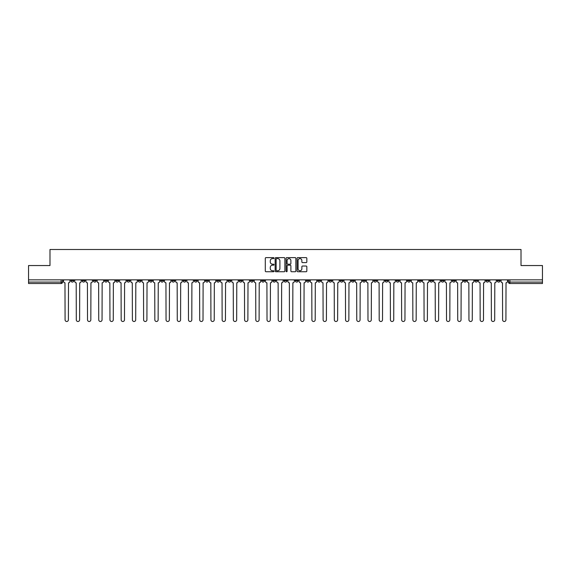 <?xml version="1.0" encoding="UTF-8"?>
<svg xmlns="http://www.w3.org/2000/svg" width="571" height="571" viewBox="0 0 571 571"><rect width="100%" height="100%" fill="white"/><g stroke="black" fill="none" stroke-linecap="round" stroke-linejoin="round"><path stroke-width="0.86" d="M273.994 258.113A0.492 0.492 0 0 0 273.502 257.621L266 257.621A0.707 0.707 0 0 0 265.294 258.328L265.294 271.032A0.707 0.707 0 0 0 266 271.739L273.502 271.739A0.492 0.492 0 0 0 273.994 271.246A0.492 0.492 0 0 0 273.502 270.754L272.531 270.754A2.255 2.255 0 0 1 270.269 268.491L270.269 267.435A2.255 2.255 0 0 1 272.531 265.172L273.502 265.172A0.492 0.492 0 0 0 273.994 264.68A0.492 0.492 0 0 0 273.502 264.187L272.531 264.187A2.255 2.255 0 0 1 270.269 261.925L270.269 260.868A2.255 2.255 0 0 1 272.531 258.613L273.502 258.613A0.492 0.492 0 0 0 273.994 258.113M441.126 279.854L441.126 280.647L444.002 280.647A1.442 1.442 0 0 1 442.561 282.081A1.442 1.442 0 0 1 441.126 280.647L441.126 279.854M373.812 279.854L373.812 280.647L376.689 280.647A1.442 1.442 0 0 1 375.247 282.081A1.442 1.442 0 0 1 373.812 280.647L373.812 279.854M362.592 279.854L362.592 280.647L365.469 280.647A1.442 1.442 0 0 1 364.034 282.081A1.442 1.442 0 0 1 362.592 280.647L362.592 279.854M295.278 279.854L295.278 280.647L298.155 280.647A1.442 1.442 0 0 1 296.72 282.081A1.442 1.442 0 0 1 295.278 280.647L295.278 279.854M284.058 279.854L284.058 280.647L286.942 280.647A1.442 1.442 0 0 1 285.5 282.081A1.442 1.442 0 0 1 284.058 280.647L284.058 279.854M272.845 279.854L272.845 280.647L275.722 280.647A1.442 1.442 0 0 1 274.28 282.081A1.442 1.442 0 0 1 272.845 280.647L272.845 279.854M250.405 279.854L250.405 280.647L253.281 280.647A1.442 1.442 0 0 1 251.847 282.081A1.442 1.442 0 0 1 250.405 280.647L250.405 279.854M227.972 280.647L227.972 279.854L227.972 280.647A1.442 1.442 0 0 0 229.406 282.081A1.442 1.442 0 0 1 227.972 280.647L230.848 280.647A1.442 1.442 0 0 1 229.406 282.081A1.442 1.442 0 0 0 230.848 280.647L230.848 279.854L230.848 280.647M216.752 280.647L216.752 279.854L216.752 280.647A1.442 1.442 0 0 0 218.186 282.081A1.442 1.442 0 0 1 216.752 280.647L219.628 280.647A1.442 1.442 0 0 1 218.186 282.081M205.531 280.647L205.531 279.854L205.531 280.647A1.442 1.442 0 0 0 206.966 282.081A1.442 1.442 0 0 1 205.531 280.647L208.408 280.647A1.442 1.442 0 0 1 206.966 282.081A1.442 1.442 0 0 0 208.408 280.647L208.408 279.854L208.408 280.647M194.311 279.854L194.311 280.647L197.188 280.647A1.442 1.442 0 0 1 195.753 282.081A1.442 1.442 0 0 1 194.311 280.647L194.311 279.854M183.091 279.854L183.091 280.647L185.968 280.647A1.442 1.442 0 0 1 184.533 282.081A1.442 1.442 0 0 1 183.091 280.647L183.091 279.854M171.878 279.854L171.878 280.647L174.755 280.647A1.442 1.442 0 0 1 173.313 282.081A1.442 1.442 0 0 1 171.878 280.647L171.878 279.854M160.658 280.647L160.658 279.854L160.658 280.647A1.442 1.442 0 0 0 162.093 282.081A1.442 1.442 0 0 1 160.658 280.647L163.534 280.647A1.442 1.442 0 0 1 162.093 282.081M138.218 280.647L138.218 279.854L138.218 280.647A1.442 1.442 0 0 0 139.659 282.081A1.442 1.442 0 0 1 138.218 280.647L141.094 280.647A1.442 1.442 0 0 1 139.659 282.081A1.442 1.442 0 0 0 141.094 280.647L141.094 279.854L141.094 280.647M126.998 280.647L126.998 279.854L126.998 280.647A1.442 1.442 0 0 0 128.439 282.081A1.442 1.442 0 0 1 126.998 280.647L129.874 280.647A1.442 1.442 0 0 1 128.439 282.081A1.442 1.442 0 0 0 129.874 280.647L129.874 279.854L129.874 280.647M115.785 280.647L115.785 279.854L115.785 280.647A1.442 1.442 0 0 0 117.219 282.081A1.442 1.442 0 0 1 115.785 280.647L118.661 280.647A1.442 1.442 0 0 1 117.219 282.081A1.442 1.442 0 0 0 118.661 280.647L118.661 279.854L118.661 280.647M104.564 280.647L104.564 279.854L104.564 280.647A1.442 1.442 0 0 0 105.999 282.081A1.442 1.442 0 0 1 104.564 280.647L107.441 280.647A1.442 1.442 0 0 1 105.999 282.081M93.344 280.647L93.344 279.854L93.344 280.647A1.442 1.442 0 0 0 94.786 282.081A1.442 1.442 0 0 1 93.344 280.647L96.221 280.647A1.442 1.442 0 0 1 94.786 282.081A1.442 1.442 0 0 0 96.221 280.647L96.221 279.854L96.221 280.647M82.124 280.647L82.124 279.854L82.124 280.647A1.442 1.442 0 0 0 83.566 282.081A1.442 1.442 0 0 1 82.124 280.647L85 280.647A1.442 1.442 0 0 1 83.566 282.081A1.442 1.442 0 0 0 85 280.647L85 279.854L85 280.647M306.127 262.596A0.707 0.707 0 0 0 306.834 261.889L306.834 258.328A0.707 0.707 0 0 0 306.127 257.621L297.798 257.621A0.707 0.707 0 0 0 297.091 258.328L297.091 271.032A0.707 0.707 0 0 0 297.798 271.739L306.127 271.739A0.707 0.707 0 0 0 306.834 271.032L306.834 266.728A0.707 0.707 0 0 0 306.127 266.022L302.566 266.022A0.707 0.707 0 0 0 301.859 266.728L301.859 268.862A1.891 1.891 0 0 1 299.968 270.754A1.891 1.891 0 0 1 298.083 268.862L298.083 260.497A1.891 1.891 0 0 1 299.968 258.613A1.891 1.891 0 0 1 301.859 260.497L301.859 261.889A0.707 0.707 0 0 0 302.566 262.596L306.127 262.596M28.55 279.854L28.55 265.544L49.984 265.544L49.984 249.506L521.016 249.506L521.016 265.544L542.45 265.544L542.45 279.854L28.55 279.854L28.55 282.081L62.567 282.081L62.567 279.854L62.567 282.081A1.442 1.442 0 0 1 61.126 283.523L28.55 283.523L28.55 282.081M284.879 258.328A0.707 0.707 0 0 0 284.18 257.621L275.85 257.621A0.707 0.707 0 0 0 275.143 258.328L275.143 271.032A0.707 0.707 0 0 0 275.85 271.739L284.18 271.739A0.707 0.707 0 0 0 284.879 271.032L284.879 258.328M286.82 257.621L295.15 257.621A0.707 0.707 0 0 1 295.857 258.328L295.857 271.032A0.707 0.707 0 0 1 295.15 271.739L291.588 271.739A0.707 0.707 0 0 1 290.882 271.032L290.882 265.879A0.707 0.707 0 0 0 290.175 265.172L287.813 265.172A0.707 0.707 0 0 0 287.106 265.879L287.106 271.246A0.492 0.492 0 0 1 286.613 271.739A0.492 0.492 0 0 1 286.121 271.246L286.121 258.328A0.707 0.707 0 0 1 286.82 257.621M508.433 279.854L508.433 282.081L542.45 282.081L542.45 283.523L509.874 283.523A1.442 1.442 0 0 1 508.433 282.081A1.442 1.442 0 0 0 509.874 283.523L509.874 279.854M542.45 279.854L542.45 282.081M500.089 280.647L500.089 279.854L500.089 280.647A1.442 1.442 0 0 1 498.654 282.081A1.442 1.442 0 0 1 497.213 280.647L500.089 280.647A1.442 1.442 0 0 1 498.654 282.081M497.213 279.854L497.213 280.647M488.876 279.854L488.876 280.647A1.442 1.442 0 0 1 487.434 282.081A1.442 1.442 0 0 1 486 280.647A1.442 1.442 0 0 0 487.434 282.081M486 279.854L486 280.647L488.876 280.647M477.656 279.854L477.656 280.647A1.442 1.442 0 0 1 476.214 282.081A1.442 1.442 0 0 1 474.779 280.647L477.656 280.647A1.442 1.442 0 0 1 476.214 282.081M474.779 279.854L474.779 280.647M466.436 279.854L466.436 280.647A1.442 1.442 0 0 1 465.001 282.081A1.442 1.442 0 0 1 463.559 280.647A1.442 1.442 0 0 0 465.001 282.081M463.559 279.854L463.559 280.647L466.436 280.647M455.215 279.854L455.215 280.647A1.442 1.442 0 0 1 453.781 282.081A1.442 1.442 0 0 1 452.339 280.647L455.215 280.647M452.339 279.854L452.339 280.647M444.002 279.854L444.002 280.647A1.442 1.442 0 0 1 442.561 282.081M432.782 279.854L432.782 280.647A1.442 1.442 0 0 1 431.341 282.081A1.442 1.442 0 0 1 429.906 280.647L432.782 280.647M429.906 279.854L429.906 280.647M421.562 279.854L421.562 280.647A1.442 1.442 0 0 1 420.12 282.081A1.442 1.442 0 0 1 418.686 280.647L421.562 280.647M418.686 279.854L418.686 280.647M410.342 279.854L410.342 280.647A1.442 1.442 0 0 1 408.907 282.081A1.442 1.442 0 0 1 407.466 280.647A1.442 1.442 0 0 0 408.907 282.081M407.466 279.854L407.466 280.647L410.342 280.647M399.122 279.854L399.122 280.647A1.442 1.442 0 0 1 397.687 282.081A1.442 1.442 0 0 1 396.245 280.647L399.122 280.647M396.245 279.854L396.245 280.647M387.909 279.854L387.909 280.647A1.442 1.442 0 0 1 386.467 282.081A1.442 1.442 0 0 1 385.032 280.647L387.909 280.647M385.032 279.854L385.032 280.647M376.689 279.854L376.689 280.647M365.469 279.854L365.469 280.647L365.469 279.854M354.248 279.854L354.248 280.647A1.442 1.442 0 0 1 352.814 282.081A1.442 1.442 0 0 1 351.372 280.647L354.248 280.647M351.372 279.854L351.372 280.647M343.028 279.854L343.028 280.647A1.442 1.442 0 0 1 341.594 282.081A1.442 1.442 0 0 1 340.152 280.647L343.028 280.647M340.152 279.854L340.152 280.647M331.815 279.854L331.815 280.647A1.442 1.442 0 0 1 330.373 282.081A1.442 1.442 0 0 1 328.939 280.647L331.815 280.647M328.939 279.854L328.939 280.647M320.595 279.854L320.595 280.647A1.442 1.442 0 0 1 319.153 282.081A1.442 1.442 0 0 1 317.719 280.647L320.595 280.647M317.719 279.854L317.719 280.647M309.375 279.854L309.375 280.647A1.442 1.442 0 0 1 307.94 282.081A1.442 1.442 0 0 1 306.499 280.647L309.375 280.647M306.499 279.854L306.499 280.647M298.155 279.854L298.155 280.647A1.442 1.442 0 0 1 296.72 282.081M286.942 279.854L286.942 280.647M275.722 280.647L275.722 279.854L275.722 280.647A1.442 1.442 0 0 1 274.28 282.081M264.501 279.854L264.501 280.647A1.442 1.442 0 0 1 263.06 282.081A1.442 1.442 0 0 1 261.625 280.647A1.442 1.442 0 0 0 263.06 282.081A1.442 1.442 0 0 0 264.501 280.647L261.625 280.647L261.625 279.854M253.281 280.647L253.281 279.854L253.281 280.647A1.442 1.442 0 0 1 251.847 282.081M242.061 279.854L242.061 280.647A1.442 1.442 0 0 1 240.627 282.081A1.442 1.442 0 0 1 239.185 280.647A1.442 1.442 0 0 0 240.627 282.081M239.185 279.854L239.185 280.647L242.061 280.647M219.628 279.854L219.628 280.647L219.628 279.854M197.188 280.647L197.188 279.854L197.188 280.647A1.442 1.442 0 0 1 195.753 282.081M185.968 280.647L185.968 279.854L185.968 280.647A1.442 1.442 0 0 1 184.533 282.081M174.755 280.647L174.755 279.854L174.755 280.647A1.442 1.442 0 0 1 173.313 282.081M163.534 279.854L163.534 280.647L163.534 279.854M152.314 280.647L152.314 279.854L152.314 280.647A1.442 1.442 0 0 1 150.88 282.081A1.442 1.442 0 0 1 149.438 280.647L152.314 280.647A1.442 1.442 0 0 1 150.88 282.081M149.438 279.854L149.438 280.647M107.441 279.854L107.441 280.647L107.441 279.854M73.787 279.854L73.787 280.647A1.442 1.442 0 0 1 72.346 282.081A1.442 1.442 0 0 1 70.911 280.647A1.442 1.442 0 0 0 72.346 282.081A1.442 1.442 0 0 0 73.787 280.647L73.787 279.854M70.911 279.854L70.911 280.647L73.787 280.647M61.126 279.854L61.126 283.523A1.442 1.442 0 0 0 62.567 282.081M276.621 258.613A0.492 0.492 0 0 0 276.128 259.106L276.128 270.254A0.492 0.492 0 0 0 276.621 270.754L277.649 270.754A2.255 2.255 0 0 0 279.904 268.491L279.904 260.868A2.255 2.255 0 0 0 277.649 258.613L276.621 258.613M290.882 260.533A1.891 1.891 0 0 0 288.997 258.649A1.891 1.891 0 0 0 287.106 260.533L287.106 263.481A0.707 0.707 0 0 0 287.813 264.187L290.175 264.187A0.707 0.707 0 0 0 290.882 263.481L290.882 260.533M63.538 279.854L63.538 281.367A1.442 1.442 0 0 0 64.973 282.802L65.08 319.839A1.656 1.656 0 0 0 66.736 321.494A1.656 1.656 0 0 0 68.392 319.839L68.499 282.802A1.442 1.442 0 0 0 69.933 281.367L69.933 279.854M74.758 279.854L74.758 281.367A1.442 1.442 0 0 0 76.193 282.802L76.3 319.839A1.656 1.656 0 0 0 77.956 321.494A1.656 1.656 0 0 0 79.612 319.839L79.719 282.802A1.442 1.442 0 0 0 81.153 281.367L81.153 279.854M85.971 279.854L85.971 281.367A1.442 1.442 0 0 0 87.413 282.802L87.52 319.839A1.656 1.656 0 0 0 89.176 321.494A1.656 1.656 0 0 0 90.825 319.839L90.939 282.802A1.442 1.442 0 0 0 92.374 281.367L92.374 279.854M97.191 279.854L97.191 281.367A1.442 1.442 0 0 0 98.633 282.802L98.74 319.839A1.656 1.656 0 0 0 100.389 321.494A1.656 1.656 0 0 0 102.045 319.839L102.152 282.802A1.442 1.442 0 0 0 103.594 281.367L103.594 279.854M108.411 279.854L108.411 281.367A1.442 1.442 0 0 0 109.846 282.802L109.96 319.839A1.656 1.656 0 0 0 111.609 321.494A1.656 1.656 0 0 0 113.265 319.839L113.372 282.802A1.442 1.442 0 0 0 114.814 281.367L114.814 279.854M119.632 279.854L119.632 281.367A1.442 1.442 0 0 0 121.066 282.802L121.173 319.839A1.656 1.656 0 0 0 122.829 321.494A1.656 1.656 0 0 0 124.485 319.839L124.592 282.802A1.442 1.442 0 0 0 126.027 281.367L126.027 279.854M130.845 279.854L130.845 281.367A1.442 1.442 0 0 0 132.286 282.802L132.393 319.839A1.656 1.656 0 0 0 134.049 321.494A1.656 1.656 0 0 0 135.705 319.839L135.812 282.802A1.442 1.442 0 0 0 137.247 281.367L137.247 279.854M142.065 279.854L142.065 281.367A1.442 1.442 0 0 0 143.507 282.802L143.614 319.839A1.656 1.656 0 0 0 145.27 321.494A1.656 1.656 0 0 0 146.918 319.839L147.025 282.802A1.442 1.442 0 0 0 148.467 281.367L148.467 279.854M153.285 279.854L153.285 281.367A1.442 1.442 0 0 0 154.727 282.802L154.834 319.839A1.656 1.656 0 0 0 156.483 321.494A1.656 1.656 0 0 0 158.138 319.839L158.246 282.802A1.442 1.442 0 0 0 159.687 281.367L159.687 279.854M164.505 279.854L164.505 281.367A1.442 1.442 0 0 0 165.94 282.802L166.047 319.839A1.656 1.656 0 0 0 167.703 321.494A1.656 1.656 0 0 0 169.359 319.839L169.466 282.802A1.442 1.442 0 0 0 170.907 281.367L170.907 279.854M175.725 279.854L175.725 281.367A1.442 1.442 0 0 0 177.16 282.802L177.267 319.839A1.656 1.656 0 0 0 178.923 321.494A1.656 1.656 0 0 0 180.579 319.839L180.686 282.802A1.442 1.442 0 0 0 182.12 281.367L182.12 279.854M186.938 279.854L186.938 281.367A1.442 1.442 0 0 0 188.38 282.802L188.487 319.839A1.656 1.656 0 0 0 190.143 321.494A1.656 1.656 0 0 0 191.799 319.839L191.906 282.802A1.442 1.442 0 0 0 193.341 281.367L193.341 279.854M198.158 279.854L198.158 281.367A1.442 1.442 0 0 0 199.6 282.802L199.707 319.839A1.656 1.656 0 0 0 201.363 321.494A1.656 1.656 0 0 0 203.012 319.839L203.119 282.802A1.442 1.442 0 0 0 204.561 281.367L204.561 279.854M209.379 279.854L209.379 281.367A1.442 1.442 0 0 0 210.82 282.802L210.927 319.839A1.656 1.656 0 0 0 212.576 321.494A1.656 1.656 0 0 0 214.232 319.839L214.339 282.802A1.442 1.442 0 0 0 215.781 281.367L215.781 279.854M220.599 279.854L220.599 281.367A1.442 1.442 0 0 0 222.033 282.802L222.14 319.839A1.656 1.656 0 0 0 223.796 321.494A1.656 1.656 0 0 0 225.452 319.839L225.559 282.802A1.442 1.442 0 0 0 227.001 281.367L227.001 279.854M231.819 279.854L231.819 281.367A1.442 1.442 0 0 0 233.254 282.802L233.361 319.839A1.656 1.656 0 0 0 235.016 321.494A1.656 1.656 0 0 0 236.672 319.839L236.779 282.802A1.442 1.442 0 0 0 238.214 281.367L238.214 279.854M243.032 279.854L243.032 281.367A1.442 1.442 0 0 0 244.474 282.802L244.581 319.839A1.656 1.656 0 0 0 246.237 321.494A1.656 1.656 0 0 0 247.885 319.839L248 282.802A1.442 1.442 0 0 0 249.434 281.367L249.434 279.854M254.252 279.854L254.252 281.367A1.442 1.442 0 0 0 255.694 282.802L255.801 319.839A1.656 1.656 0 0 0 257.457 321.494A1.656 1.656 0 0 0 259.106 319.839L259.213 282.802A1.442 1.442 0 0 0 260.654 281.367L260.654 279.854M265.472 279.854L265.472 281.367A1.442 1.442 0 0 0 266.907 282.802L267.021 319.839A1.656 1.656 0 0 0 268.67 321.494A1.656 1.656 0 0 0 270.326 319.839L270.433 282.802A1.442 1.442 0 0 0 271.875 281.367L271.875 279.854M276.692 279.854L276.692 281.367A1.442 1.442 0 0 0 278.127 282.802L278.234 319.839A1.656 1.656 0 0 0 279.89 321.494A1.656 1.656 0 0 0 281.546 319.839L281.653 282.802A1.442 1.442 0 0 0 283.088 281.367L283.088 279.854M287.912 279.854L287.912 281.367A1.442 1.442 0 0 0 289.347 282.802L289.454 319.839A1.656 1.656 0 0 0 291.11 321.494A1.656 1.656 0 0 0 292.766 319.839L292.873 282.802A1.442 1.442 0 0 0 294.308 281.367L294.308 279.854M299.125 279.854L299.125 281.367A1.442 1.442 0 0 0 300.567 282.802L300.674 319.839A1.656 1.656 0 0 0 302.33 321.494A1.656 1.656 0 0 0 303.979 319.839L304.093 282.802A1.442 1.442 0 0 0 305.528 281.367L305.528 279.854M310.346 279.854L310.346 281.367A1.442 1.442 0 0 0 311.787 282.802L311.894 319.839A1.656 1.656 0 0 0 313.543 321.494A1.656 1.656 0 0 0 315.199 319.839L315.306 282.802A1.442 1.442 0 0 0 316.748 281.367L316.748 279.854M321.566 279.854L321.566 281.367A1.442 1.442 0 0 0 323 282.802L323.115 319.839A1.656 1.656 0 0 0 324.763 321.494A1.656 1.656 0 0 0 326.419 319.839L326.526 282.802A1.442 1.442 0 0 0 327.968 281.367L327.968 279.854M332.786 279.854L332.786 281.367A1.442 1.442 0 0 0 334.221 282.802L334.328 319.839A1.656 1.656 0 0 0 335.984 321.494A1.656 1.656 0 0 0 337.639 319.839L337.746 282.802A1.442 1.442 0 0 0 339.181 281.367L339.181 279.854M343.999 279.854L343.999 281.367A1.442 1.442 0 0 0 345.441 282.802L345.548 319.839A1.656 1.656 0 0 0 347.204 321.494A1.656 1.656 0 0 0 348.86 319.839L348.967 282.802A1.442 1.442 0 0 0 350.401 281.367L350.401 279.854M355.219 279.854L355.219 281.367A1.442 1.442 0 0 0 356.661 282.802L356.768 319.839A1.656 1.656 0 0 0 358.424 321.494A1.656 1.656 0 0 0 360.073 319.839L360.18 282.802A1.442 1.442 0 0 0 361.621 281.367L361.621 279.854M366.439 279.854L366.439 281.367A1.442 1.442 0 0 0 367.881 282.802L367.988 319.839A1.656 1.656 0 0 0 369.637 321.494A1.656 1.656 0 0 0 371.293 319.839L371.4 282.802A1.442 1.442 0 0 0 372.842 281.367L372.842 279.854M377.659 279.854L377.659 281.367A1.442 1.442 0 0 0 379.094 282.802L379.201 319.839A1.656 1.656 0 0 0 380.857 321.494A1.656 1.656 0 0 0 382.513 319.839L382.62 282.802A1.442 1.442 0 0 0 384.062 281.367L384.062 279.854M388.88 279.854L388.88 281.367A1.442 1.442 0 0 0 390.314 282.802L390.421 319.839A1.656 1.656 0 0 0 392.077 321.494A1.656 1.656 0 0 0 393.733 319.839L393.84 282.802A1.442 1.442 0 0 0 395.275 281.367L395.275 279.854M400.093 279.854L400.093 281.367A1.442 1.442 0 0 0 401.534 282.802L401.641 319.839A1.656 1.656 0 0 0 403.297 321.494A1.656 1.656 0 0 0 404.953 319.839L405.06 282.802A1.442 1.442 0 0 0 406.495 281.367L406.495 279.854M411.313 279.854L411.313 281.367A1.442 1.442 0 0 0 412.754 282.802L412.862 319.839A1.656 1.656 0 0 0 414.517 321.494A1.656 1.656 0 0 0 416.166 319.839L416.273 282.802A1.442 1.442 0 0 0 417.715 281.367L417.715 279.854M422.533 279.854L422.533 281.367A1.442 1.442 0 0 0 423.975 282.802L424.082 319.839A1.656 1.656 0 0 0 425.73 321.494A1.656 1.656 0 0 0 427.386 319.839L427.493 282.802A1.442 1.442 0 0 0 428.935 281.367L428.935 279.854M433.753 279.854L433.753 281.367A1.442 1.442 0 0 0 435.188 282.802L435.295 319.839A1.656 1.656 0 0 0 436.951 321.494A1.656 1.656 0 0 0 438.607 319.839L438.714 282.802A1.442 1.442 0 0 0 440.155 281.367L440.155 279.854M444.973 279.854L444.973 281.367A1.442 1.442 0 0 0 446.408 282.802L446.515 319.839A1.656 1.656 0 0 0 448.171 321.494A1.656 1.656 0 0 0 449.827 319.839L449.934 282.802A1.442 1.442 0 0 0 451.368 281.367L451.368 279.854M456.186 279.854L456.186 281.367A1.442 1.442 0 0 0 457.628 282.802L457.735 319.839A1.656 1.656 0 0 0 459.391 321.494A1.656 1.656 0 0 0 461.04 319.839L461.154 282.802A1.442 1.442 0 0 0 462.589 281.367L462.589 279.854M467.406 279.854L467.406 281.367A1.442 1.442 0 0 0 468.848 282.802L468.955 319.839A1.656 1.656 0 0 0 470.611 321.494A1.656 1.656 0 0 0 472.26 319.839L472.367 282.802A1.442 1.442 0 0 0 473.809 281.367L473.809 279.854M478.626 279.854L478.626 281.367A1.442 1.442 0 0 0 480.061 282.802L480.175 319.839A1.656 1.656 0 0 0 481.824 321.494A1.656 1.656 0 0 0 483.48 319.839L483.587 282.802A1.442 1.442 0 0 0 485.029 281.367L485.029 279.854M489.847 279.854L489.847 281.367A1.442 1.442 0 0 0 491.281 282.802L491.388 319.839A1.656 1.656 0 0 0 493.044 321.494A1.656 1.656 0 0 0 494.7 319.839L494.807 282.802A1.442 1.442 0 0 0 496.242 281.367L496.242 279.854M501.067 279.854L501.067 281.367A1.442 1.442 0 0 0 502.501 282.802L502.608 319.839A1.656 1.656 0 0 0 504.264 321.494A1.656 1.656 0 0 0 505.92 319.839L506.027 282.802A1.442 1.442 0 0 0 507.462 281.367L507.462 279.854"/></g></svg>
